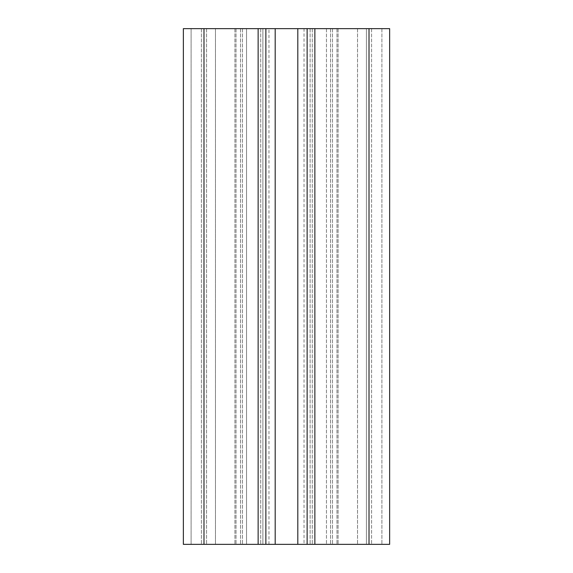 <?xml version="1.0" encoding="UTF-8"?>
<svg xmlns="http://www.w3.org/2000/svg" width="573" height="573" viewBox="0 0 573 573"><rect width="100%" height="100%" fill="white"/><g stroke="black" fill="none" stroke-linecap="round" stroke-linejoin="round"><path stroke-width="0.43" stroke-dasharray="2.87 2.15" d="M307.128 544.35L307.128 28.65L307.128 544.35L307.128 28.65L183.36 28.65L215.469 28.65L183.36 28.65L183.36 544.35L389.64 544.35L326.467 544.35L389.64 544.35L389.64 28.65L389.64 544.35L389.64 28.65L369.012 28.65L369.012 544.35M191.096 544.35L246.533 544.35L191.096 544.35L191.096 28.65L191.096 544.35M268.966 544.35L304.034 544.35L268.966 544.35L268.966 28.65L304.034 28.65L268.966 28.65M262.878 28.65L234.93 28.65L262.878 28.65L262.878 544.35L262.878 28.65M265.872 28.65L265.872 544.35M183.36 28.65L183.36 544.35L183.36 28.65M206.566 28.65L206.566 544.35L206.566 28.65M215.469 28.65L246.533 28.65L246.533 544.35L246.533 28.65L215.469 28.65L215.469 544.35L215.469 28.65M371.591 28.65L381.905 28.65L366.434 28.65L366.434 544.35L366.434 28.65L371.591 28.65L371.591 544.35L371.591 28.65M366.434 28.65L326.467 28.65L326.467 544.35L326.467 28.65L366.434 28.65L366.434 544.35L366.434 28.65M307.128 28.65L369.012 28.65M312.285 28.65L312.285 544.35L312.285 28.65M332.483 28.65L332.483 544.35L332.483 28.65M336.981 28.65L336.981 544.35L336.981 28.65M310.122 28.65L310.122 544.35L310.122 28.65M297.81 28.65L297.81 544.35M275.19 28.65L275.19 544.35M236.019 28.65L236.019 544.35L236.019 28.65M240.517 28.65L240.517 544.35L240.517 28.65M260.715 28.65L260.715 544.35L260.715 28.65M258.137 28.65L258.137 544.35M203.988 28.65L203.988 544.35M201.41 28.65L201.41 544.35L201.41 28.65M242.458 28.65L242.458 544.35L242.458 28.65M381.905 28.65L381.905 544.35L381.905 28.65M357.531 28.65L357.531 544.35L357.531 28.65M330.542 28.65L330.542 544.35L330.542 28.65M314.864 28.65L314.864 544.35M304.034 28.65L304.034 544.35M338.07 28.65L338.07 544.35L338.07 28.65M234.93 28.65L234.93 544.35L234.93 28.65"/><path stroke-width="0.86" d="M265.872 544.35L265.872 28.65L389.64 28.65L389.64 544.35L183.36 544.35L183.36 28.65L203.988 28.65L203.988 544.35M265.872 28.65L203.988 28.65M307.128 28.65L307.128 544.35M258.137 28.65L258.137 544.35M275.19 28.65L275.19 544.35M297.81 28.65L297.81 544.35M314.864 28.65L314.864 544.35M369.012 28.65L369.012 544.35"/></g></svg>

